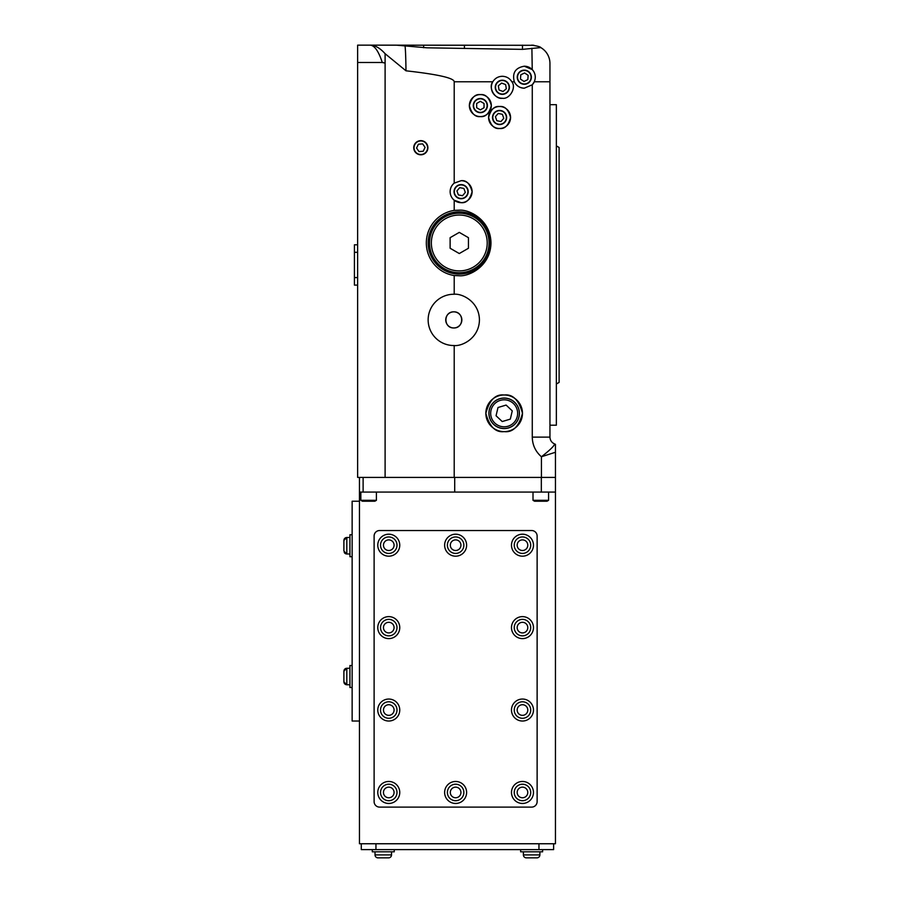 <?xml version="1.0" encoding="UTF-8"?>
<svg xmlns="http://www.w3.org/2000/svg" width="903" height="903" viewBox="0 0 903 903"><rect width="100%" height="100%" fill="white"/><g stroke="black" fill="none" stroke-linecap="round" stroke-linejoin="round"><path stroke-width="1.35" d="M487.123 105.583A6.772 6.772 0 0 1 480.362 112.367A6.772 6.772 0 0 1 473.578 105.606A6.772 6.772 0 0 1 480.34 98.822A6.772 6.772 0 0 1 487.123 105.583M476.66 107.728L476.649 103.473L480.34 101.328L484.031 103.461L484.042 107.717L480.351 109.861L476.66 107.728M466.298 196.053A6.772 6.772 0 0 1 456.749 196.865A6.772 6.772 0 0 1 455.936 187.316A6.772 6.772 0 0 1 465.485 186.503A6.772 6.772 0 0 1 466.298 196.053M456.918 190.928L459.672 187.677L463.86 188.422L465.316 192.429L462.562 195.691L458.374 194.935L456.918 190.928M506.007 115.336A6.772 6.772 0 0 1 501.741 123.925A6.772 6.772 0 0 1 493.162 119.659A6.772 6.772 0 0 1 497.418 111.08A6.772 6.772 0 0 1 506.007 115.336M496.763 120.697L495.408 116.656L498.219 113.462L502.395 114.309L503.761 118.338L500.939 121.544L496.763 120.697M531.066 77.669A6.772 6.772 0 0 1 523.842 83.968A6.772 6.772 0 0 1 517.554 76.732A6.772 6.772 0 0 1 524.778 70.445A6.772 6.772 0 0 1 531.066 77.669M520.478 79.069L520.771 74.825L524.598 72.951L528.142 75.333L527.837 79.588L524.011 81.451L520.478 79.069M506.639 92.501A6.772 6.772 0 0 1 497.101 91.587A6.772 6.772 0 0 1 498.016 82.049A6.772 6.772 0 0 1 507.554 82.963A6.772 6.772 0 0 1 506.639 92.501M498.332 85.785L501.616 83.076L505.612 84.566L506.323 88.765L503.039 91.485L499.043 89.995L498.332 85.785M426.927 150.643A6.772 6.772 0 0 1 417.897 153.837A6.772 6.772 0 0 1 414.714 144.796A6.772 6.772 0 0 1 423.744 141.613A6.772 6.772 0 0 1 426.927 150.643M416.576 148.047L418.416 144.209L422.66 143.882L425.065 147.392L423.225 151.241L418.981 151.569L416.576 148.047M549.95 425.211L556.361 425.211L556.361 104.68L549.95 104.68M431.352 242.963A27.937 27.937 0 0 1 459.288 215.038A27.937 27.937 0 0 1 487.214 242.963A27.937 27.937 0 0 1 459.288 270.9A27.937 27.937 0 0 1 431.352 242.963M489.054 242.963A29.765 29.765 0 0 0 459.288 213.198A29.765 29.765 0 0 0 429.523 242.963A29.765 29.765 0 0 0 459.288 272.729A29.765 29.765 0 0 0 489.054 242.963M500.285 400.39A13.477 13.477 0 0 1 517.069 409.443A13.477 13.477 0 0 1 508.028 426.227A13.477 13.477 0 0 1 491.243 417.186A13.477 13.477 0 0 1 500.285 400.39M508.524 427.864A15.193 15.193 0 0 0 504.156 398.121A15.193 15.193 0 0 0 489.133 415.515A15.193 15.193 0 0 0 508.524 427.864M502.328 80.209A7.077 7.077 0 0 1 509.405 87.275A7.077 7.077 0 0 1 502.328 94.352A7.077 7.077 0 0 1 495.25 87.275A7.077 7.077 0 0 1 502.328 80.209M461.117 184.607A7.077 7.077 0 0 1 468.194 191.684A7.077 7.077 0 0 1 461.117 198.75A7.077 7.077 0 0 1 454.04 191.684A7.077 7.077 0 0 1 461.117 184.607M453.791 311.84A8.059 8.059 0 0 1 461.851 319.899A8.059 8.059 0 0 1 453.791 327.958A8.059 8.059 0 0 1 445.732 319.899A8.059 8.059 0 0 1 453.791 311.84C464.289 311.614 464.221 328.274 453.791 327.958C443.373 328.263 443.271 311.614 453.791 311.84M504.156 398.054A15.261 15.261 0 0 1 519.417 413.314A15.261 15.261 0 0 1 504.156 428.575A15.261 15.261 0 0 1 488.895 413.314A15.261 15.261 0 0 1 504.156 398.054M499.585 110.426A7.077 7.077 0 0 1 506.651 117.503A7.077 7.077 0 0 1 499.585 124.569A7.077 7.077 0 0 1 492.507 117.503A7.077 7.077 0 0 1 499.585 110.426M480.351 98.517A7.077 7.077 0 0 1 487.417 105.595A7.077 7.077 0 0 1 480.351 112.672A7.077 7.077 0 0 1 473.274 105.595A7.077 7.077 0 0 1 480.351 98.517M524.304 70.129A7.077 7.077 0 0 1 531.382 77.207A7.077 7.077 0 0 1 524.304 84.272A7.077 7.077 0 0 1 517.238 77.207A7.077 7.077 0 0 1 524.304 70.129M420.821 140.654A7.077 7.077 0 0 1 427.898 147.72A7.077 7.077 0 0 1 420.821 154.797A7.077 7.077 0 0 1 413.743 147.72A7.077 7.077 0 0 1 420.821 140.654M370.444 45.15L533.921 45.297M461.117 180.69A10.994 10.994 0 0 1 472.111 191.684A10.994 10.994 0 0 1 461.117 202.667C466.309 203.299 469.978 199.631 472.111 191.684C469.978 183.727 466.309 180.069 461.117 180.69L454.209 183.14L454.209 81.778L492.812 81.778C488.004 87.478 494.991 99.59 502.328 98.269A10.994 10.994 0 0 1 492.812 81.778C495.013 78.256 498.185 76.416 502.328 76.292C506.481 76.428 509.653 78.256 511.843 81.778L514.315 81.778C516.414 85.853 519.744 87.986 524.304 88.189L532.273 84.78L532.273 437.12L549.95 437.12L549.95 63.47A18.32 18.32 0 0 0 540.773 47.588L540.795 47.599C540.57 46.843 537.522 46.019 531.63 45.15L533.775 45.274M502.328 98.269C509.664 99.59 516.651 87.478 511.843 81.778M454.209 210.388L459.288 210.173C469.063 209.293 490.668 219.655 490.972 242.963C490.668 266.272 469.063 276.645 459.288 275.765L454.209 275.539A32.971 32.971 0 0 1 454.209 210.388L454.209 200.229L461.117 202.667A10.994 10.994 0 0 1 454.209 183.14M459.288 211.833A31.142 31.142 0 0 1 490.419 242.963A31.142 31.142 0 0 1 459.288 274.106A31.142 31.142 0 0 1 428.146 242.963A31.142 31.142 0 0 1 459.288 211.833M454.209 294.254A25.645 25.645 0 0 0 428.146 319.899A25.645 25.645 0 0 0 454.209 345.533C461.772 346.413 479.132 338.512 479.437 319.899C479.132 301.275 461.772 293.385 454.209 294.254L454.209 275.539M504.156 431.623C512.814 432.672 518.92 426.566 522.476 413.314C518.92 400.063 512.814 393.956 504.156 394.995A18.32 18.32 0 0 1 522.476 413.314A18.32 18.32 0 0 1 504.156 431.623A18.32 18.32 0 0 1 485.848 413.314A18.32 18.32 0 0 1 504.156 394.995C495.499 393.956 489.392 400.063 485.848 413.314C489.392 426.566 495.499 432.672 504.156 431.623M499.585 128.486C504.777 129.118 508.434 125.449 510.567 117.503C508.434 109.545 504.777 105.888 499.585 106.509A10.994 10.994 0 0 1 510.567 117.503A10.994 10.994 0 0 1 499.585 128.486A10.994 10.994 0 0 1 488.591 117.503A10.994 10.994 0 0 1 499.585 106.509C494.381 105.888 490.724 109.545 488.591 117.503C490.724 125.449 494.381 129.118 499.585 128.486M480.351 116.589C485.543 117.209 489.212 113.541 491.334 105.595C489.212 97.648 485.543 93.98 480.351 94.601A10.994 10.994 0 0 1 491.334 105.595A10.994 10.994 0 0 1 480.351 116.589A10.994 10.994 0 0 1 469.357 105.595A10.994 10.994 0 0 1 480.351 94.601C475.147 93.98 471.49 97.648 469.357 105.595C471.49 113.541 475.147 117.209 480.351 116.589M524.304 88.189A10.994 10.994 0 0 1 514.315 81.778C512.057 72.94 515.387 67.748 524.304 66.212L532.239 69.599C535.411 73.177 536.089 77.24 534.294 81.778L532.273 84.78A10.994 10.994 0 0 0 534.294 81.778L549.95 81.778M524.304 66.212A10.994 10.994 0 0 1 534.113 72.229M556.361 145.891L556.361 384.001L559.104 382.421L559.104 147.471L556.361 145.891M532.273 437.12C532.443 445.01 535.502 451.556 541.428 456.76C550.164 449.954 554.532 445.664 554.532 443.926A7.326 7.326 0 0 1 555.447 444.366L555.447 444.355A7.326 7.326 0 0 0 554.532 443.915C551.643 442.572 550.108 440.303 549.95 437.12M382.285 62.488L385.107 63.075L385.107 477.416L357.633 477.416L357.633 62.488L382.285 62.488C378.639 51.324 374.632 45.545 370.253 45.15L396.203 45.15L426.961 47.814L522.476 49.36L540.773 47.588M531.89 48.265L532.239 69.599M357.633 62.488L357.633 45.15L370.253 45.15C375.14 45.24 380.084 48.096 385.107 53.706L405.978 70.806C438.023 74.385 454.096 78.042 454.209 81.778M555.447 444.366L555.447 452.256L541.428 456.76L541.428 477.416L555.447 477.416L555.447 492.067L359.462 492.067L359.462 477.416M541.428 477.416L454.209 477.416L454.209 345.533M385.107 477.416L454.209 477.416M555.447 452.256L555.447 477.416M396.203 45.15L381.168 45.15M385.107 63.075L385.107 53.706M502.215 421.543L496.052 415.741L498.004 407.513L506.109 405.075L512.261 410.876L510.319 419.116L502.215 421.543M459.288 253.54L450.123 248.257L450.123 237.681L459.288 232.387L468.443 237.681L468.443 248.257L459.288 253.54M376.404 500.318L374.824 501.233L362.408 501.233L360.839 500.318L376.404 500.318L376.404 492.067M548.572 500.318L547.004 501.233L534.587 501.233L533.007 500.318L548.572 500.318L548.572 492.067M360.839 500.318L360.839 492.067M533.007 500.318L533.007 492.067M388.764 784.222A8.24 8.24 0 0 1 397.004 792.462A8.24 8.24 0 0 1 388.764 800.701A8.24 8.24 0 0 1 380.524 792.462A8.24 8.24 0 0 1 388.764 784.222A8.24 8.24 0 0 0 380.524 792.462A8.24 8.24 0 0 0 388.764 800.701M388.764 701.789A8.24 8.24 0 0 1 397.004 710.04A8.24 8.24 0 0 1 388.764 718.28A8.24 8.24 0 0 1 380.524 710.04A8.24 8.24 0 0 1 388.764 701.789A8.24 8.24 0 0 0 380.524 710.04A8.24 8.24 0 0 0 388.764 718.28M388.764 619.368A8.24 8.24 0 0 1 397.004 627.608A8.24 8.24 0 0 1 388.764 635.859A8.24 8.24 0 0 1 380.524 627.608A8.24 8.24 0 0 1 388.764 619.368A8.24 8.24 0 0 0 380.524 627.608A8.24 8.24 0 0 0 388.764 635.859M388.764 536.946A8.24 8.24 0 0 1 397.004 545.186A8.24 8.24 0 0 1 388.764 553.426A8.24 8.24 0 0 1 380.524 545.186A8.24 8.24 0 0 1 388.764 536.946A8.24 8.24 0 0 0 380.524 545.186A8.24 8.24 0 0 0 388.764 553.426M455.62 784.222A8.24 8.24 0 0 1 463.86 792.462A8.24 8.24 0 0 1 455.62 800.701A8.24 8.24 0 0 1 447.38 792.462A8.24 8.24 0 0 1 455.62 784.222A8.24 8.24 0 0 0 447.38 792.462A8.24 8.24 0 0 0 455.62 800.701M455.62 536.946A8.24 8.24 0 0 1 463.86 545.186A8.24 8.24 0 0 1 455.62 553.426A8.24 8.24 0 0 1 447.38 545.186A8.24 8.24 0 0 1 455.62 536.946A8.24 8.24 0 0 0 447.38 545.186A8.24 8.24 0 0 0 455.62 553.426M522.476 784.222A8.24 8.24 0 0 1 530.716 792.462A8.24 8.24 0 0 1 522.476 800.701A8.24 8.24 0 0 1 514.236 792.462A8.24 8.24 0 0 1 522.476 784.222A8.24 8.24 0 0 0 514.236 792.462A8.24 8.24 0 0 0 522.476 800.701M522.476 701.789A8.24 8.24 0 0 1 530.716 710.04A8.24 8.24 0 0 1 522.476 718.28A8.24 8.24 0 0 1 514.236 710.04A8.24 8.24 0 0 1 522.476 701.789A8.24 8.24 0 0 0 514.236 710.04A8.24 8.24 0 0 0 522.476 718.28M522.476 619.368A8.24 8.24 0 0 1 530.716 627.608A8.24 8.24 0 0 1 522.476 635.859A8.24 8.24 0 0 1 514.236 627.608A8.24 8.24 0 0 1 522.476 619.368A8.24 8.24 0 0 0 514.236 627.608A8.24 8.24 0 0 0 522.476 635.859M388.764 803.456A10.994 10.994 0 0 0 399.758 792.462A10.994 10.994 0 0 0 388.764 781.467A10.994 10.994 0 0 0 377.781 792.462A10.994 10.994 0 0 0 388.764 803.456M388.764 721.023A10.994 10.994 0 0 0 399.758 710.04A10.994 10.994 0 0 0 388.764 699.046A10.994 10.994 0 0 0 377.781 710.04A10.994 10.994 0 0 0 388.764 721.023M388.764 638.602A10.994 10.994 0 0 0 399.758 627.608A10.994 10.994 0 0 0 388.764 616.625A10.994 10.994 0 0 0 377.781 627.608A10.994 10.994 0 0 0 388.764 638.602M388.764 556.18A10.994 10.994 0 0 0 399.758 545.186A10.994 10.994 0 0 0 388.764 534.204A10.994 10.994 0 0 0 377.781 545.186A10.994 10.994 0 0 0 388.764 556.18M455.62 803.456A10.994 10.994 0 0 0 466.614 792.462A10.994 10.994 0 0 0 455.62 781.467A10.994 10.994 0 0 0 444.626 792.462A10.994 10.994 0 0 0 455.62 803.456M455.62 556.18A10.994 10.994 0 0 0 466.614 545.186A10.994 10.994 0 0 0 455.62 534.204A10.994 10.994 0 0 0 444.626 545.186A10.994 10.994 0 0 0 455.62 556.18M522.476 803.456A10.994 10.994 0 0 0 533.47 792.462A10.994 10.994 0 0 0 522.476 781.467A10.994 10.994 0 0 0 511.482 792.462A10.994 10.994 0 0 0 522.476 803.456M522.476 721.023A10.994 10.994 0 0 0 533.47 710.04A10.994 10.994 0 0 0 522.476 699.046A10.994 10.994 0 0 0 511.482 710.04A10.994 10.994 0 0 0 522.476 721.023M522.476 638.602A10.994 10.994 0 0 0 533.47 627.608A10.994 10.994 0 0 0 522.476 616.625A10.994 10.994 0 0 0 511.482 627.608A10.994 10.994 0 0 0 522.476 638.602M522.476 536.946A8.24 8.24 0 0 1 530.716 545.186A8.24 8.24 0 0 1 522.476 553.426A8.24 8.24 0 0 1 514.236 545.186A8.24 8.24 0 0 1 522.476 536.946A8.24 8.24 0 0 0 514.236 545.186A8.24 8.24 0 0 0 522.476 553.426M522.476 556.18A10.994 10.994 0 0 0 533.47 545.186A10.994 10.994 0 0 0 522.476 534.204A10.994 10.994 0 0 0 511.482 545.186A10.994 10.994 0 0 0 522.476 556.18M388.583 857.85A2.935 2.935 0 0 0 391.518 854.915L375.027 854.915A2.935 2.935 0 0 0 377.962 857.85L388.583 857.85L377.962 857.85A2.935 2.935 0 0 1 375.027 854.915L375.027 851.811M536.946 857.85A2.935 2.935 0 0 0 539.881 854.915L523.39 854.915A2.935 2.935 0 0 0 526.325 857.85L536.946 857.85L526.325 857.85A2.935 2.935 0 0 1 523.39 854.915L523.39 851.811M391.518 854.915L391.518 851.811M394.261 849.61L394.261 851.811L372.284 851.811L372.284 849.61M539.881 854.915L539.881 851.811M542.624 849.61L542.624 851.811L520.647 851.811L520.647 849.61M555.447 492.067L555.447 843.752L359.462 843.752L359.462 492.067M454.706 492.067L454.706 477.416M553.618 843.752L553.618 849.61L361.29 849.61L361.29 843.752M537.127 801.616L537.127 536.032A5.497 5.497 0 0 0 531.63 530.535L379.61 530.535A5.497 5.497 0 0 0 374.113 536.032L374.113 801.616A5.497 5.497 0 0 0 379.61 807.113L531.63 807.113A5.497 5.497 0 0 0 537.127 801.616M346.82 537.499L349.935 537.499L346.82 537.499L343.896 540.423L343.896 545.739L343.896 540.423A2.935 2.935 0 0 1 346.82 537.499L346.82 553.979A2.935 2.935 0 0 1 344.224 552.399M343.896 676.516L343.896 681.833L343.896 676.516M343.896 681.833L346.82 684.756L346.82 668.276L349.935 668.276L346.82 668.276A2.935 2.935 0 0 0 343.896 671.211L343.896 681.833A2.935 2.935 0 0 0 346.82 684.756L349.935 684.756M352.136 687.51L349.935 687.51L349.935 665.522L352.136 665.522L349.935 665.522M352.136 556.733L349.935 556.733L349.935 534.745L352.136 534.745M359.462 721.023L352.136 721.023L352.136 501.233L359.462 501.233M343.896 545.739L343.896 551.044L343.896 545.739M555.447 512.215L555.447 816.267M357.633 252.309L354.427 252.309L354.427 277.582L357.633 277.582M354.427 252.309L354.427 244.803L357.633 244.803M357.633 285.1L354.427 285.1L354.427 277.582M405.018 45.895A36.628 1.275 90 0 1 405.978 70.806M522.476 45.15L522.476 49.36M464.413 45.15L464.413 48.367M423.631 45.15L423.631 47.724M388.764 797.767A5.316 5.316 0 0 0 394.08 792.462A5.316 5.316 0 0 0 388.764 787.145A5.316 5.316 0 0 0 383.459 792.462A5.316 5.316 0 0 0 388.764 797.767M388.764 715.345A5.316 5.316 0 0 0 394.08 710.04A5.316 5.316 0 0 0 388.764 704.724A5.316 5.316 0 0 0 383.459 710.04A5.316 5.316 0 0 0 388.764 715.345M388.764 632.924A5.316 5.316 0 0 0 394.08 627.608A5.316 5.316 0 0 0 388.764 622.302A5.316 5.316 0 0 0 383.459 627.608A5.316 5.316 0 0 0 388.764 632.924M388.764 550.503A5.316 5.316 0 0 0 394.08 545.186A5.316 5.316 0 0 0 388.764 539.881A5.316 5.316 0 0 0 383.459 545.186A5.316 5.316 0 0 0 388.764 550.503M455.62 797.767A5.316 5.316 0 0 0 460.936 792.462A5.316 5.316 0 0 0 455.62 787.145A5.316 5.316 0 0 0 450.315 792.462A5.316 5.316 0 0 0 455.62 797.767M455.62 550.503A5.316 5.316 0 0 0 460.936 545.186A5.316 5.316 0 0 0 455.62 539.881A5.316 5.316 0 0 0 450.315 545.186A5.316 5.316 0 0 0 455.62 550.503M522.476 797.767A5.316 5.316 0 0 0 527.792 792.462A5.316 5.316 0 0 0 522.476 787.145A5.316 5.316 0 0 0 517.159 792.462A5.316 5.316 0 0 0 522.476 797.767M522.476 715.345A5.316 5.316 0 0 0 527.792 710.04A5.316 5.316 0 0 0 522.476 704.724A5.316 5.316 0 0 0 517.159 710.04A5.316 5.316 0 0 0 522.476 715.345M522.476 632.924A5.316 5.316 0 0 0 527.792 627.608A5.316 5.316 0 0 0 522.476 622.302A5.316 5.316 0 0 0 517.159 627.608A5.316 5.316 0 0 0 522.476 632.924M522.476 550.503A5.316 5.316 0 0 0 527.792 545.186A5.316 5.316 0 0 0 522.476 539.881A5.316 5.316 0 0 0 517.159 545.186A5.316 5.316 0 0 0 522.476 550.503M541.326 492.067L541.326 477.416M363.119 477.416L363.119 492.067M375.941 843.752L375.941 849.61M538.956 849.61L538.956 843.752M343.896 551.044L346.82 553.979L349.935 553.979M346.82 668.276L343.896 671.211"/></g></svg>
